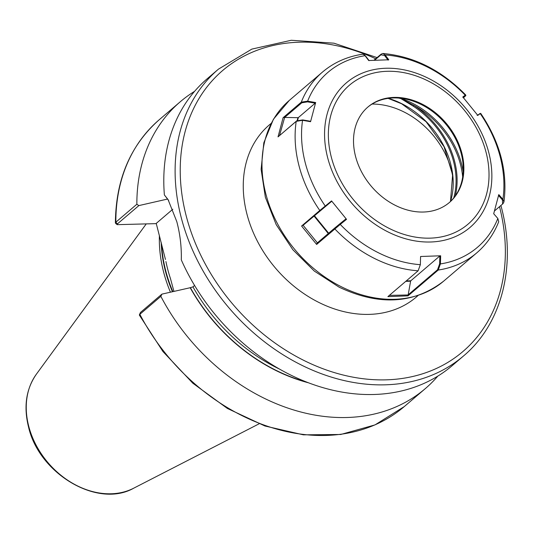 <?xml version="1.0" encoding="UTF-8"?>
<svg xmlns="http://www.w3.org/2000/svg" width="534" height="534" viewBox="0 0 534 534"><rect width="100%" height="100%" fill="white"/><g stroke="black" fill="none" stroke-linecap="round" stroke-linejoin="round"><path stroke-width="0.8" d="M170.293 277.94L173.937 291.384M170.419 292.185A132.031 102.955 -130.5 0 1 163.658 272.233A132.031 102.955 -130.5 0 1 159.399 235.561M176.801 221.65C180.138 234.333 181.633 247.062 181.293 259.851A188.629 147.09 -130.5 0 0 452.198 365.636L463.512 355.971A188.629 147.09 -130.5 0 1 302.691 365.697A188.629 147.09 -130.5 0 1 181.286 217.819A188.629 147.09 -130.5 0 1 218.473 69.133L207.159 78.798A188.629 147.09 -130.5 0 0 164.379 194.93L168.07 199.589L176.801 221.65M194.583 285.47L192.961 286.858L190.384 287.679L161.922 294.127L160.854 296.363L139.841 314.312L139.401 315.167L162.937 351.532L192.807 383.198L227.411 408.47L264.931 425.999L303.379 434.836L340.725 434.482L374.981 424.91L404.251 406.594A188.629 147.09 -130.5 0 1 139.841 314.312L140.435 312.483L161.922 294.127M136.858 204.235L138.86 205.597L117.373 223.946L117.206 224.66L115.671 223.452L115.391 222.945L115.845 222.184L136.858 204.235A188.629 147.09 -130.5 0 1 180.218 101.807A188.629 147.09 -130.5 0 1 194.583 91.347M437.84 376.096A188.629 147.09 -130.5 0 1 425.264 388.645A188.629 147.09 -130.5 0 1 160.854 296.363M308.539 382.811A162.49 126.705 -130.5 0 1 190.144 287.686M138.86 205.597L167.082 199.155A162.49 126.705 -130.5 0 1 167.109 198.474M167.082 199.155L167.322 199.149A162.223 126.498 -130.5 0 1 167.336 198.755M168.637 200.517L164.379 194.93M139.401 314.86L140.435 312.483M117.206 224.66L156.288 223.633M165.447 259.464L156.228 223.406L172.822 209.235M399.258 98.116L400.921 98.536L413.85 105.318A78.091 60.896 -130.5 0 1 455.282 195.885M453.72 197.94A77.337 60.309 49.5 0 0 454.02 196.852A77.337 60.309 49.5 0 0 413.243 106.186L400.84 98.57L398.704 98.069M449.141 202.7A62.758 48.934 49.5 0 0 463.145 165.553A62.758 48.934 49.5 0 0 421.553 104.671A62.758 48.934 49.5 0 0 406.494 99.237A62.758 48.934 49.5 0 0 367.619 107.267M422.18 104.137A62.758 48.934 49.5 0 0 367.933 107A62.758 48.934 49.5 0 0 395.207 205.296A62.758 48.934 49.5 0 0 449.454 202.433A62.758 48.934 49.5 0 0 422.18 104.137M316.642 244.452L317.076 243.117L334.564 228.178L339.751 223.893L340.245 224.42L316.642 244.452L301.59 226.029L319.786 210.483L331.561 200.911L346.539 219.334L340.245 224.42A115.064 89.725 49.5 0 0 378.005 252.555A115.064 89.725 49.5 0 0 420.345 264.684L420.578 256.5L440.657 255.786L440.416 263.923L438.234 270.044L408.023 295.856L387.884 296.624L418.115 270.798L420.345 264.684M389.339 295.382L408.003 294.975L437.52 269.757L438.234 270.044A118.835 92.669 49.5 0 0 476.809 252.822C486.534 244.459 493.837 234.092 498.716 221.73L497.835 218.466L493.696 213.733L498.789 194.603L502.901 199.316L503.936 202.046L502.581 204.041L502.461 199.95L498.442 195.351M477.169 115.417L480.66 113.321L477.803 115.377L462.804 96.968L465.648 94.905C441.251 70.047 413.663 56.244 382.885 53.487L385.121 54.935L388.785 59.788L368.687 60.522L365.042 55.696L363.727 54.528L362.299 54.261C347.007 56.617 333.723 62.565 322.436 72.11A118.835 92.669 49.5 0 0 301.296 102.154L307.631 101.153L315.667 102.555L310.554 121.705L302.558 120.304L296.21 121.345L278.027 136.878L283.093 117.7L301.296 102.154L301.817 102.788L284.655 117.447L297.932 117.68A0.754 0.414 -165.1 0 0 298.373 117.56L315.193 103.195L307.557 101.86L301.817 102.788M374.007 60.215L381.129 54.134L382.885 53.487M413.243 106.186L413.85 105.318A77.457 60.402 49.5 0 1 462.678 176.961M399.786 98.169A78.211 60.989 -130.5 0 1 400.921 98.536L400.84 98.57A0.754 0.334 82.4 0 0 400.8 98.523M494.511 210.937L502.581 204.041M463.499 97.762L465.428 95.966L463.078 97.695M465.648 94.905L465.848 95.693L465.428 95.966L465.214 95.199A115.064 89.725 49.5 0 0 427.454 67.064A115.064 89.725 49.5 0 0 385.121 54.935L384.587 55.523L380.949 54.795L374.648 60.182M437.52 269.757L439.622 263.909L439.849 255.966L410.806 280.777A0.754 0.4 -92.1 0 0 410.606 281.198L408.196 294.655M439.849 255.966L440.657 255.786M408.023 295.856L408.003 294.975M278.027 136.878L296.664 120.891L302.718 119.91L310.521 121.271L310.554 121.705M315.667 102.555L315.193 103.195M284.655 117.447L279.536 135.523M284.422 117.353L283.093 117.7M303.325 225.121L331.407 201.538L303.038 225.208L317.383 242.857M339.751 223.893L345.885 218.927L346.539 219.334M331.561 200.911L331.407 201.538M303.038 225.208L301.59 226.029M364.021 54.702L365.556 55.95L369.121 60.656M388.071 60.135L384.587 55.523M452.859 177.168A74.633 58.199 49.5 0 0 451.37 170.152A74.633 58.199 49.5 0 0 372.085 104.057M417.995 295.569A113.175 88.25 -130.5 0 1 321.054 303.506A113.175 88.25 -130.5 0 1 246.962 214.174A113.175 88.25 -130.5 0 1 271.018 123.521M499.51 206.665A184.857 144.147 -130.5 0 1 386.382 379.834A184.857 144.147 -130.5 0 1 186.279 216.177A184.857 144.147 -130.5 0 1 375.722 58.753M170.513 278.715A131.277 102.368 -130.5 0 1 167.709 269.296A131.277 102.368 -130.5 0 1 165.927 261.54M172.856 291.631A131.277 102.368 -130.5 0 1 165.78 270.945A131.277 102.368 -130.5 0 1 161.615 244.065M172.449 291.724A131.357 102.428 -130.5 0 1 165.433 271.185A131.357 102.428 -130.5 0 1 161.195 242.449M259.03 423.842L133.747 488.169A76.222 59.434 -130.5 0 1 28.743 426.299A76.222 59.434 -130.5 0 1 36.379 374.194L146.196 223.966M279.749 369.214A160.333 125.023 -130.5 0 1 192.961 286.858M117.373 223.946L115.845 222.184A188.629 147.09 -130.5 0 1 159.212 119.756L180.218 101.807M306.523 382.037A162.223 126.498 -130.5 0 1 190.384 287.679M388.378 98.343A77.337 60.309 -130.5 0 1 401.815 103.709A77.337 60.309 -130.5 0 1 451.15 199.309A77.337 60.309 -130.5 0 1 450.549 201.405M463.185 171.788A78.111 60.909 49.5 0 0 412.188 103.109A78.111 60.909 49.5 0 0 400.34 98.223M340.952 286.551A118.835 92.669 49.5 0 0 443.681 281.124C413.977 303.979 379.147 306.009 339.177 287.205L314.319 271.085L292.859 249.752L276.178 224.594L265.351 197.22L261.119 169.365L263.823 142.798L273.408 119.262L289.301 100.412A118.835 92.669 49.5 0 0 340.952 286.551M387.771 231.796A95.119 74.173 49.5 0 0 489.331 196.038A95.119 74.173 49.5 0 0 428.655 78.458A95.119 74.173 49.5 0 0 327.095 114.216A95.119 74.173 49.5 0 0 387.771 231.796M389.059 228.345A91.347 71.236 49.5 0 0 486.594 194.002A91.347 71.236 49.5 0 0 428.321 81.088A91.347 71.236 49.5 0 0 330.793 115.431A91.347 71.236 49.5 0 0 389.059 228.345M334.564 228.178L334.825 228.919A118.835 92.669 49.5 0 0 374.08 258.249A118.835 92.669 49.5 0 0 418.115 270.798M439.622 263.909L440.416 263.923A115.064 89.725 49.5 0 0 497.835 218.466M502.461 199.95L502.901 199.316A115.064 89.725 49.5 0 0 480.22 113.595L479.472 113.722M365.556 55.95L365.042 55.696A115.064 89.725 49.5 0 0 307.631 101.153L307.557 101.86M302.718 119.91L302.558 120.304A115.064 89.725 49.5 0 0 325.239 206.024L325.4 206.398M296.664 120.891L296.21 121.345A118.835 92.669 49.5 0 0 319.786 210.483L320.487 210.463M406.24 280.944L410.806 280.777M410.606 281.198L405.74 281.371M298.373 117.56L297.652 120.283M297.178 120.524L297.932 117.68M328.283 233.538L314.199 216.23M314.593 215.91L328.67 233.211M380.949 54.795L381.129 54.134M463.512 355.971C502.254 323.564 516.839 264.851 501.152 206.438L500.899 205.477M133.747 488.169C97.775 508.715 39.055 473.898 28.509 426.92C23.489 406.554 26.113 388.979 36.379 374.194M115.391 222.945C115.785 179.638 130.389 145.248 159.212 119.756M425.264 388.645L404.251 406.594M377.077 57.592L333.964 43.187L291.257 40.27L251.854 49.101L218.473 69.133M388.105 98.376L401.641 103.776L426.099 121.725L444.048 146.737L452.618 174.818L450.482 201.472M443.681 281.124L476.809 252.822M289.301 100.412L322.436 72.11M480.66 113.321L480.66 113.321C500.084 142.171 507.841 171.748 503.936 202.046M502.761 203.875L503.222 203.407M364.308 54.828L363.727 54.528"/></g></svg>
